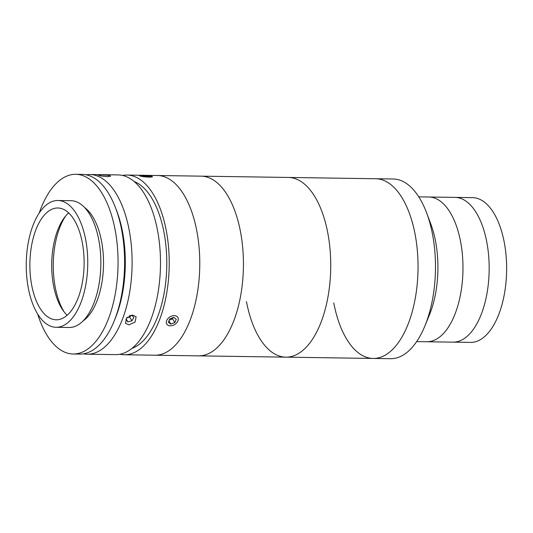 <?xml version="1.0" encoding="UTF-8"?>
<svg xmlns="http://www.w3.org/2000/svg" width="533" height="533" viewBox="0 0 533 533"><rect width="100%" height="100%" fill="white"/><g stroke="black" fill="none" stroke-linecap="round" stroke-linejoin="round"><path stroke-width="0.8" d="M144.823 175.324L393.227 179.001A89.857 43.579 90.8 0 1 426.56 212.714L430.731 223.793A72.388 35.105 90.8 0 1 435.568 241.389A72.388 35.105 90.8 0 1 429.378 315.036L424.881 325.983A89.857 43.579 90.8 0 1 390.562 358.696L373.1 358.442A89.857 43.579 90.8 0 1 333.765 302.884M426.56 212.714A89.857 43.579 90.8 0 1 432.563 234.56A89.857 43.579 90.8 0 1 424.881 325.983M418.785 196.85L428.925 197.003A72.388 35.105 90.8 0 1 460.612 241.755A72.388 35.105 90.8 0 1 426.78 341.76L470.432 342.406A72.388 35.105 90.8 0 0 504.265 242.402A72.388 35.105 90.8 0 0 472.578 197.65L455.115 197.39A72.388 35.105 90.8 0 1 486.802 242.149A72.388 35.105 90.8 0 1 452.97 342.146A72.388 35.105 90.8 0 0 486.802 242.149A72.388 35.105 90.8 0 0 455.115 197.39L428.925 197.003A72.388 35.105 90.8 0 1 460.612 241.755A72.388 35.105 90.8 0 1 426.78 341.76L416.639 341.606M375.765 178.742A89.857 43.579 90.8 0 1 415.1 234.3A89.857 43.579 90.8 0 1 373.1 358.442A89.857 43.579 90.8 0 0 415.1 234.3A89.857 43.579 90.8 0 0 375.765 178.742M101.483 174.884L107.679 175.237L110.697 176.123L107.453 176.676L101.283 176.003L98.259 175.11L101.483 174.884M86.079 174.791A89.857 43.579 90.8 0 1 89.83 174.511A89.857 43.579 90.8 0 1 129.352 231.049A89.857 43.579 90.8 0 1 87.172 354.205A89.857 43.579 90.8 0 1 83.428 353.819M89.83 174.511L118.206 174.931A89.857 43.579 90.8 0 1 157.728 231.469A89.857 43.579 90.8 0 1 115.548 354.625L87.172 354.205M132.684 315.063L136.135 316.815L135.029 322.139L128.826 324.864L125.455 323.264L126.614 318.014L132.684 315.063M114.535 320.053A84.867 41.154 -89.2 0 0 122.717 232.834A84.867 41.154 -89.2 0 0 116.167 209.456M134.223 181.533A84.867 41.154 90.8 0 1 164.191 233.447A84.867 41.154 90.8 0 1 131.751 348.495M122.563 175.444A89.857 43.579 90.8 0 1 126.941 175.057A89.857 43.579 90.8 0 1 166.463 231.595A89.857 43.579 90.8 0 1 124.276 354.758A89.857 43.579 90.8 0 1 119.918 354.238M124.276 354.758L154.837 355.211A89.857 43.579 90.8 0 0 196.837 231.069A89.857 43.579 90.8 0 0 157.495 175.51A89.857 43.579 90.8 0 1 197.017 232.048A89.857 43.579 90.8 0 1 154.837 355.211L285.795 357.15A89.857 43.579 90.8 0 1 246.459 301.591M37.683 314.137A89.857 43.579 -89.2 0 0 73.128 353.999L79.677 354.099A89.857 43.579 -89.2 0 0 96.22 347.696A89.857 43.579 -89.2 0 0 124.022 247.605A89.857 43.579 -89.2 0 0 82.335 174.398L75.793 174.304A89.857 43.579 -89.2 0 0 59.25 180.7A89.857 43.579 -89.2 0 0 39.175 213.093M73.128 353.999A89.857 43.579 -89.2 0 0 89.671 347.596A89.857 43.579 -89.2 0 0 117.473 247.505A89.857 43.579 -89.2 0 0 75.793 174.304M83.041 320.953A59.903 29.049 -89.2 0 0 84.6 319.78A59.903 29.049 -89.2 0 0 103.522 262.882A59.903 29.049 -89.2 0 0 84.72 207.63M56.058 327.289L69.157 327.482A63.4 30.747 -89.2 0 0 80.829 322.965A63.4 30.747 -89.2 0 0 100.444 252.342A63.4 30.747 -89.2 0 0 71.036 200.694L57.937 200.501A63.4 30.747 -89.2 0 0 46.264 205.018A63.4 30.747 -89.2 0 0 26.65 275.634A63.4 30.747 -89.2 0 0 56.058 327.289A63.4 30.747 -89.2 0 0 67.731 322.771A63.4 30.747 -89.2 0 0 87.345 252.149A63.4 30.747 -89.2 0 0 57.937 200.501M47.537 211.967A55.912 27.116 -89.2 0 0 30.234 274.248A55.912 27.116 -89.2 0 0 56.172 319.8A55.912 27.116 -89.2 0 0 66.465 315.816A55.912 27.116 -89.2 0 0 83.761 253.535A55.912 27.116 -89.2 0 0 57.824 207.983A55.912 27.116 -89.2 0 0 47.537 211.967M68.67 212.88A55.912 27.116 -89.2 0 0 64.48 217.471A55.912 27.116 -89.2 0 0 63.101 310.519A55.912 27.116 -89.2 0 0 67.158 315.23M65.712 215.918A59.903 29.049 -89.2 0 0 64.286 312.105M127.28 317.328L125.895 319.653L127.92 321.885L131.924 320.786L133.903 317.461L131.884 315.23L129.213 315.956M126.228 319.087L127.92 321.885M126.987 317.815L129.686 317.082L130.572 315.583M129.686 317.082L131.924 320.786M127.021 317.755A3.738 2.585 148.9 0 0 127.68 317.628A3.738 2.585 148.9 0 0 130.565 315.589M142.464 176.55A6.483 0.773 4.7 0 0 149.367 177.109A6.483 0.773 4.7 0 0 152.378 176.61A6.483 0.773 4.7 0 0 149.447 175.803A6.483 0.773 4.7 0 0 139.546 175.564A6.483 0.773 4.7 0 0 142.464 176.55M141.658 175.81L147.927 176.796L150.253 176.55L148.281 175.93L141.658 175.81M148.214 176.763L148.281 175.93M143.91 176.45L143.983 175.564M166.369 323.078A6.483 4.477 148.9 0 0 172.879 325.37A6.483 4.477 148.9 0 0 176.156 323.384A6.483 4.477 148.9 0 0 178.242 318.348A6.483 4.477 148.9 0 0 171.346 316.202A6.483 4.477 148.9 0 0 166.369 323.078M169.774 318.901L168.348 322.292L170.88 324.104L174.831 322.525L176.256 319.14L173.731 317.322L169.774 318.901M168.941 320.893L170.88 324.104M169.247 320.153L172.592 318.821L174.831 322.525M172.592 318.821L173.118 317.568M169.347 319.927A3.738 2.585 148.9 0 0 170.613 319.607A3.738 2.585 148.9 0 0 173.072 317.588M201.148 176.156A89.857 43.579 90.8 0 1 240.49 231.715A89.857 43.579 90.8 0 1 198.489 355.857A89.857 43.579 90.8 0 0 240.49 231.715A89.857 43.579 90.8 0 0 201.148 176.156M285.795 357.15A89.857 43.579 90.8 0 0 327.795 233.008A89.857 43.579 90.8 0 0 288.453 177.449A89.857 43.579 90.8 0 1 327.795 233.008A89.857 43.579 90.8 0 1 285.795 357.15L373.1 358.442M126.941 175.057L141.212 175.27"/></g></svg>
